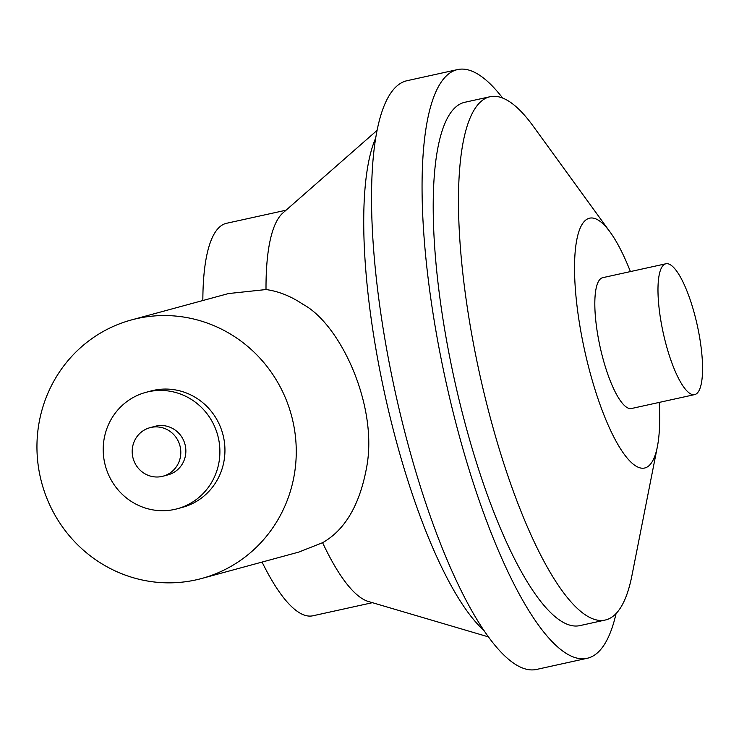 <?xml version="1.0" encoding="UTF-8"?>
<svg xmlns="http://www.w3.org/2000/svg" width="739" height="739" viewBox="0 0 739 739"><rect width="100%" height="100%" fill="white"/><g stroke="black" fill="none" stroke-linecap="round" stroke-linejoin="round"><path stroke-width="1.11" d="M131.468 319.932A133.962 129.334 74.8 0 1 258.207 356.309A133.962 129.334 74.8 0 1 291.471 487.481A133.962 129.334 74.8 0 1 201.738 578.471A133.962 129.334 74.8 0 1 74.999 542.093A133.962 129.334 74.8 0 1 41.735 410.921A133.962 129.334 74.8 0 1 131.468 319.932L228.48 293.559L266.012 289.549A200.934 52.284 -102.4 0 1 282.889 212.971L377.066 130.378M202.846 300.533A200.934 52.284 -102.4 0 1 226.54 223.289L286.058 210.199M375.68 138.045A267.915 69.715 77.6 0 0 365.768 269.947A267.915 69.715 77.6 0 0 484.054 630.543M266.012 289.549C278.603 291.268 290.917 296.191 302.953 304.311C340.356 324.144 378.229 405.785 366.683 467.03C359.856 504.645 345.159 529.863 322.592 542.694L298.759 552.098L201.738 578.471M616.086 613.536A301.41 78.436 -102.4 0 1 587.145 658.301L536.616 669.423A301.41 78.436 -102.4 0 1 373.823 252.119A301.41 78.436 -102.4 0 1 407.06 80.699L457.589 69.577A301.41 78.436 -102.4 0 1 502.649 98.056M587.145 658.301A301.41 78.436 -102.4 0 1 424.352 241.006A301.41 78.436 -102.4 0 1 457.589 69.577M659.206 402.413A127.93 33.292 -102.4 0 1 657.368 446.744L631.956 575.459A267.915 69.715 -102.4 0 1 605.213 620.039L579.949 625.6A267.915 69.715 -102.4 0 1 435.243 254.659A267.915 69.715 -102.4 0 1 464.785 102.287L490.049 96.726A267.915 69.715 -102.4 0 1 533.041 125.953L610.137 232.111A127.93 33.292 -102.4 0 1 630.413 271.582M605.213 620.039A267.915 69.715 -102.4 0 1 460.508 249.098A267.915 69.715 -102.4 0 1 490.049 96.726M657.368 446.744A127.93 33.292 -102.4 0 1 614.626 438.56A127.93 33.292 -102.4 0 1 575.505 290.907A127.93 33.292 -102.4 0 1 610.137 232.111M694.66 394.608L631.503 408.51A66.981 17.431 -102.4 0 1 595.329 315.775A66.981 17.431 -102.4 0 1 602.71 277.679L665.876 263.777A66.981 17.431 -102.4 0 1 702.05 356.512A66.981 17.431 -102.4 0 1 694.66 394.608A66.981 17.431 -102.4 0 1 658.486 301.872A66.981 17.431 -102.4 0 1 665.876 263.777M372.428 602.682L312.911 615.781A200.934 52.284 -102.4 0 1 262.068 562.074M488.534 636.916L368.392 601.491A200.934 52.284 -102.4 0 1 322.592 542.694M149.915 427.705L154.959 426.338A25.117 24.248 74.8 0 1 178.727 433.156A25.117 24.248 74.8 0 1 184.962 457.755A25.117 24.248 74.8 0 1 168.141 474.817L163.088 476.184A25.117 24.248 74.8 0 1 139.329 469.367A25.117 24.248 74.8 0 1 133.085 444.767A25.117 24.248 74.8 0 1 149.915 427.705A25.117 24.248 74.8 0 1 173.674 434.532A25.117 24.248 74.8 0 1 179.91 459.122A25.117 24.248 74.8 0 1 163.088 476.184M145.74 392.4L150.793 391.033A60.284 58.196 74.8 0 1 207.825 407.401A60.284 58.196 74.8 0 1 222.79 466.429A60.284 58.196 74.8 0 1 182.413 507.37L177.36 508.746A60.284 58.196 74.8 0 1 120.328 492.377A60.284 58.196 74.8 0 1 105.363 433.35A60.284 58.196 74.8 0 1 145.74 392.4A60.284 58.196 74.8 0 1 202.772 408.778A60.284 58.196 74.8 0 1 217.746 467.796A60.284 58.196 74.8 0 1 177.36 508.746"/></g></svg>

